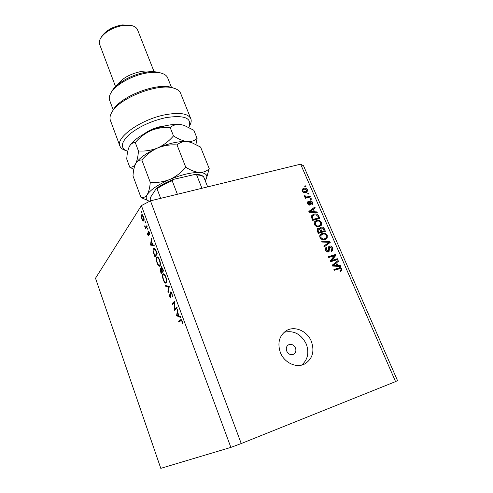<?xml version="1.0" encoding="UTF-8"?>
<svg xmlns="http://www.w3.org/2000/svg" width="493" height="493" viewBox="0 0 493 493"><rect width="100%" height="100%" fill="white"/><g stroke="black" fill="none" stroke-linecap="round" stroke-linejoin="round"><path stroke-width="0.74" d="M286.698 351.071C288.405 354.282 290.734 355.324 293.686 354.208C295.782 352.785 296.373 350.702 295.473 347.947C293.723 344.712 291.363 343.689 288.399 344.884C286.378 346.314 285.817 348.378 286.698 351.071M280.357 352.507C284.202 362.78 296.466 368.487 304.754 363.933C312.513 358.935 314.731 351.447 311.397 341.47C307.287 330.815 294.229 325.343 285.965 330.908C279.174 335.973 277.306 343.171 280.357 352.507M301.617 365.091C307.786 359.785 309.345 352.785 306.307 344.089C301.18 334.063 293.791 330.125 284.141 332.27M174.836 308.969L176.888 307.034L177.178 307.823L174.565 310.263L174.436 302.431L172.402 304.391L172.119 303.62L174.701 301.106L174.836 308.969L176.506 308.452M170.461 291.967L172.069 293.729L172.476 296.928L171.804 293.994L170.831 292.688L170.603 297.988L169.37 296.385L168.951 293.668L169.66 296.213L170.442 297.143L170.769 291.874M169.29 286.458L168.15 292.83L167.848 292.01L168.772 287.08L165.753 286.322L165.451 285.502L169.29 286.458M165.894 277.017C166.837 279.839 166.961 281.817 166.258 282.951L165.913 283.167C165.05 283.216 164.187 282.15 163.325 279.969C162.376 277.152 162.252 275.168 162.949 274.016L163.319 273.775C164.175 273.757 165.038 274.835 165.894 277.017M159.615 260.014C160.545 262.806 160.675 264.796 160.003 265.974L159.627 266.22C158.795 266.275 157.963 265.246 157.131 263.133C156.195 260.347 156.059 258.35 156.731 257.149L157.131 256.878C157.957 256.859 158.789 257.907 159.615 260.014M154.346 245.989L150.544 244.996L151.425 238.082L151.443 241.12L152.83 244.885L154.044 245.169L154.346 245.989M141.583 211.294L141.577 212.31L141.146 210.899L141.583 211.294M141.399 205.593L230.872 447.397L160.786 468.35L95.506 278.243L141.399 205.593L150.457 200.842L300.619 164.175L303.522 165.771L397.494 380.553L395.565 381.6L300.619 164.175M143.864 220.969L142.995 221.006L141.892 219.138L141.325 216.482L141.91 214.554L143.549 216.63C144.202 218.584 144.307 220.032 143.864 220.969M145.49 221.887L145.484 222.898L145.053 221.474L145.49 221.887M146.846 225.671L147.117 226.41L145.484 228.77L145.453 227.686L144.467 225.899L145.626 227.162L146.846 225.671M147.949 228.536L147.943 229.547L147.506 228.117L147.949 228.536M148.676 235.783L147.684 234.865L147.352 232.998L148.399 235.056L148.159 232.129L148.485 231.359L149.441 232.585L149.854 234.631L148.59 232.215L148.676 235.783M153.606 248.54L154.044 248.232C154.827 248.201 155.585 249.236 156.324 251.338L157.285 253.944L154.925 256.902L153.422 252.478C153.015 250.524 153.076 249.218 153.606 248.54L154.494 248.299M162.684 268.568L163.534 270.867L161.094 273.67L160.102 268.648L160.977 269.024L161.186 266.54L162.684 268.568M180.752 317.498L176.568 315.717L177.677 309.166L177.991 310.023L177.622 312.094L179.082 316.062L180.438 316.635L180.752 317.498M181.874 321.276L181.128 320.401L178.953 322.2L178.669 321.418L180.943 319.544L182.17 321.079L182.638 323.476L181.874 321.276L182.2 321.171M331.678 260.483L337.335 258.733L337.693 259.558L330.581 261.765L330.199 260.877L334.414 255.768L328.745 257.506L328.387 256.68L335.493 254.499L335.875 255.386L331.678 260.483L330.538 261.272L336.177 259.521L337.335 258.733M329.595 246.056C330.994 245.804 332.042 246.426 332.738 247.924L332.264 250.9L331.493 251.288L331.043 250.493L331.561 250.204L331.875 248.102L329.644 247.03L329.022 251.695L328.461 251.978C327.155 252.237 326.175 251.664 325.516 250.265L325.904 247.548L326.588 247.19L327.038 247.985L326.569 248.244L326.335 249.988L328.122 251.147L328.498 250.968L328.43 247.782L329.004 246.352L329.595 246.056L328.665 246.74M321.701 241.2L329.872 241.576L330.236 242.42L324.166 246.901L323.796 246.056L329.25 242.291L322.071 242.051L321.701 241.2M327.284 235.401L327.179 238.033L325.097 239.543C323.026 240.257 321.331 239.58 320.006 237.521C319.501 236.092 319.754 234.958 320.77 234.126L322.317 233.355L325.207 233.411L327.284 235.401L326.576 235.944M321.658 222.46L321.547 225.061L319.464 226.54C317.393 227.236 315.705 226.558 314.392 224.518L315.076 221.24L316.709 220.414L319.593 220.488L321.658 222.46L320.955 223.027M314.559 211.793L316.956 211.885L317.319 212.717L309.179 212.206L308.84 211.429L314.848 207.035L315.206 207.861L313.394 209.112L314.559 211.793L313.739 212.495M304.619 186.089L305.623 185.83L305.962 186.613L304.957 186.872L304.619 186.089M230.872 447.397L241.243 443.54L150.457 200.842M241.243 443.54L395.565 381.6M303.817 188.369C305.296 187.87 306.504 188.338 307.441 189.774L307.114 191.869L305.709 192.578C304.243 193.059 303.047 192.584 302.129 191.161L302.462 189.059L303.817 188.369L302.788 189.337L304.082 189.176M307.774 193.355L308.778 193.09L309.123 193.878L308.119 194.143L307.774 193.355M307.453 196.849L310.109 196.14L310.454 196.929L305.321 198.297L304.976 197.502L305.802 197.286L304.483 196.596L304.434 195.776L305.296 195.875L306.344 196.984L307.453 196.849L306.406 197.798L309.056 197.089L310.109 196.14M310.091 198.679L311.095 198.414L311.44 199.203L310.436 199.474L310.091 198.679M310.393 200.811L312.864 202.241L312.642 204.188L312.038 204.577L311.601 203.806L312.106 202.383L310.867 201.569L310.479 201.871L310.288 204.811L309.789 205.076L307.558 203.708L307.675 201.853L308.242 201.495L308.68 202.266L308.285 203.48L309.53 204.207L309.764 201.138L310.393 200.811L309.487 201.619M313.967 214.202C315.995 213.494 317.609 214.141 318.811 216.144L319.797 218.417L312.716 220.408L311.373 216.951L312.137 215.121L313.967 214.202L312.895 215.108L314.793 214.893M321.27 227.162C322.668 226.835 323.698 227.427 324.363 228.918L325.411 231.316L318.318 233.374L317.27 230.946L317.517 228.61L318.133 228.29L319.994 228.734L320.499 227.544L321.27 227.162L320.173 228.037L321.504 228.012M337.871 265.499L340.293 265.536L340.669 266.399L332.448 266.072L332.097 265.259L338.099 260.489L338.469 261.352L336.657 262.707L337.871 265.499L336.762 266.245M341.908 269.012L341.957 270.423L340.453 271.446L339.997 270.639L340.762 270.275L341.064 269.24L340.17 268.574L334.279 270.312L333.915 269.474L338.753 267.952C340.022 267.372 341.076 267.724 341.908 269.012L341.144 269.511M304.828 186.576L305.623 185.83M306.806 190.36L307.441 189.774M306.541 191.167L306.424 192.325M302.098 189.577L302.788 189.337M302.314 191.512L302.875 190.988L305.364 191.795L306.461 191.253L306.701 189.947L304.212 189.139L301.987 190.742M304.403 192.732L306.461 191.253M304.354 192.726L305.364 191.795M303.103 189.688L302.875 190.988M307.977 193.823L308.778 193.09M305.142 197.884L305.802 197.286M304.489 196.615L305.296 195.875M304.828 196.99L305.438 196.436M305.161 197.921L306.344 196.984M305.303 197.933L306.406 197.798M310.288 199.135L311.095 198.414M312.229 202.796L312.864 202.241M311.638 203.874L311.946 203.603L311.977 204.472M309.53 202.709L310.479 201.871M308.667 204.965L309.53 204.207L309.555 205.119M307.422 202.229L308.242 201.495M307.336 202.685L307.595 203.147M307.7 203.997L308.285 203.48M308.618 204.946L309.345 204.305M309.468 201.717L310.485 201.803M316.062 212.637L316.956 211.885M308.883 211.534L314.848 207.035M313.776 207.96L314.072 208.638M312.716 209.685L313.394 209.112M313.221 212.095L313.382 212.471M311.243 211.602L313.616 211.762L312.679 209.599L309.746 211.614L311.243 211.602L310.448 212.286M312.827 212.434L313.616 211.762M309.142 212.132L309.746 211.614M318.127 216.71L318.811 216.144M318.219 218.183L318.484 218.787M311.749 215.552L312.895 215.108M312.519 219.94L313.203 219.367L318.626 217.851L318.028 216.47L316.161 214.837L314.3 215.01L311.391 217.08M312.599 220.131L317.541 218.744L318.626 217.851M311.927 218.584L312.611 218.011L313.203 219.367M311.508 217.524L312.279 216.877L312.611 218.011M312.852 215.706L312.279 216.877M320.844 224.469L320.45 225.942L321.547 225.061M314.657 221.684L316.709 220.414M315.625 221.308L317.455 221.123M318.842 221.098L319.593 220.488M314.836 222.626L314.121 223.428M317.418 226.749L320.345 225.122L320.838 222.7C319.846 221.191 318.577 220.698 317.036 221.228L315.582 222.016L315.218 224.278C316.241 225.831 317.541 226.318 319.125 225.732L320.345 225.122M314.54 224.826L315.218 224.278M318.034 226.607L319.125 225.732M314.503 222.904L315.582 222.016M323.821 231.069L324.092 231.698M317.141 229.079L318.133 228.29M317.11 229.14L318.256 229.214M319.482 229.14L319.994 228.734M320.518 232.024L320.647 232.326L323.125 231.611L324.234 230.749L323.106 228.382L321.627 227.969L321.146 228.21L321.103 229.972L321.75 231.464L324.234 230.749M320.093 229.048L319.809 229.399M318.176 233.041L320.925 231.704L319.889 229.491L318.601 229.066L318.176 229.276L318.225 230.989L318.798 232.32L320.925 231.704M318.102 232.869L318.798 232.32M320.647 232.326L321.75 231.464M326.458 237.478L326.064 238.877L327.179 238.033M326.064 238.877L325.768 239.29M320.345 234.551L322.317 233.355M321.214 234.212L323.223 234.039M324.412 234.027L325.207 233.411M320.395 235.58L319.735 236.332M322.872 239.74L325.805 238.236M320.838 237.275C321.867 238.846 323.174 239.327 324.758 238.723L325.916 238.15L326.465 235.648C325.466 234.12 324.197 233.633 322.65 234.175L321.196 234.982L320.838 237.275L320.142 237.811M323.642 239.567L324.758 238.723M320.093 235.839L321.196 234.982M328.911 242.291L329.872 241.576M328.825 242.599L329.108 243.252M323.815 246.093L329.25 242.291M332.005 248.447L332.738 247.924M331.9 249.834L331.561 251.27M327.093 251.929L328.455 250.999L328.289 252.022M325.497 247.991L326.588 247.19M325.472 248.028L325.879 248.749M325.626 250.506L326.335 249.988M327.062 251.917L328.122 251.147M328.603 246.845L329.829 246.925M336.177 259.521L336.374 259.971M328.56 257.081L334.346 255.306L335.493 254.499M334.346 255.306L334.729 256.187L335.875 255.386M334.729 256.187L330.538 261.272M338.013 266.294L339.129 266.312L340.293 265.536M336.984 261.376L337.311 262.134L338.469 261.352M337.311 262.134L336.657 262.707M336.497 265.776L336.694 266.245M335.949 263.237L332.362 265.875L333.015 265.431L336.922 265.487L335.949 263.237L333.015 265.431M333.447 266.115L334.525 265.382M335.85 266.208L336.922 265.487M340.879 270.182L340.78 271.187L341.957 270.423M334.069 269.831L338.753 267.952M337.588 268.722L339.671 268.63M141.694 211.737L141.22 211.854M143.974 220.753L142.995 221.006M141.657 216.402L141.325 216.482M142.274 214.634L141.59 214.806M141.861 215.533L142.089 218.843L143.346 220.426L143.352 216.932L141.861 215.533M144.116 220.1L143.592 220.235M145.601 222.312L145.121 222.435M146.162 227.791L145.213 228.031M146.403 227.439L145.453 227.686M148.054 228.949L147.573 229.072M148.831 234.939L148.399 235.056M148.794 234.557L148.473 234.637M149.114 231.876L148.159 232.129M148.67 231.396L148.307 231.488M149.835 234.267L149.521 234.354M152.054 244.707L150.587 245.101M151.826 244.651L150.544 244.996M151.351 241.829L151.012 244.46L152.442 244.793L151.351 241.829L151.671 241.743M152.768 244.707L152.442 244.793M153.742 252.391L153.422 252.478M154.894 255.855L156.762 253.494L155.461 250.21L154.217 249.045L153.798 252.626L154.894 255.855L156.01 255.547M157.088 253.408L156.762 253.494M155.831 250.111L155.461 250.21M157.452 263.04L157.131 263.133M157.538 256.927L156.731 257.149M157.008 257.901C156.478 258.899 156.595 260.532 157.359 262.8C158.05 264.556 158.74 265.425 159.43 265.419L159.72 265.222C160.256 264.242 160.145 262.615 159.381 260.341C158.697 258.579 158.013 257.691 157.322 257.691L157.008 257.901M159.701 260.255L159.381 260.341M160.373 265.037L159.72 265.222M160.478 268.543L160.102 268.648M161.39 266.559L160.995 266.67M160.687 271.6L161.063 272.623L161.84 271.729L160.484 269.332L160.687 271.6M162.314 272.265L161.063 272.623M161.975 271.125L161.655 271.218M163.097 271.372L161.84 271.729M161.907 270.94L162.092 271.44L162.998 270.392L161.377 267.36L161.353 269.32L161.907 270.94M163.343 271.082L162.092 271.44M162.924 269.215L162.598 269.307M163.325 270.3L162.998 270.392M163.645 279.876L163.325 279.969M163.688 273.806L162.949 274.016M163.226 274.78C162.684 275.735 162.795 277.362 163.565 279.654C164.274 281.466 164.989 282.372 165.703 282.36L165.975 282.187C166.535 281.244 166.424 279.63 165.654 277.331C164.945 275.501 164.231 274.589 163.516 274.589L163.226 274.78M165.975 277.239L165.654 277.331M166.652 281.99L165.975 282.187M168.329 291.862L167.848 292.01M169.259 286.932L168.772 287.08M167.121 285.922L165.753 286.322M172.525 296.188L172.075 296.324M172.125 293.896L171.804 293.994M169.691 296.287L169.37 296.385M170.88 296.151L170.56 296.25M170.707 294.74L170.387 294.832M174.855 309.992L174.504 310.103M174.775 302.326L174.436 302.431M173.702 303.133L172.119 303.62M177.542 315.415L176.568 315.717M177.375 315.341L176.531 315.606M177.505 312.759L177.061 315.212L178.657 315.884L177.505 312.759L177.825 312.654M178.977 315.779L178.657 315.884M180.543 320.82L178.669 321.418M182.607 323.081L182.262 323.192M182.385 321.781L182.046 321.886M177.388 194.267L172.186 180.752L174.177 179.206L195.154 174.393L196.676 174.978L201.933 188.271M195.185 174.393C198.278 174.041 203.683 175.514 203.96 177.529L203.979 177.579C203.159 175.909 200.731 175.046 196.676 174.978M207.676 186.872L203.979 177.579M150.692 200.787L150.174 199.4L150.451 197.446L156.324 188.455L157.045 188.764L160.669 198.352M188.807 127.342C192.393 118.092 184.789 114.851 165.975 117.617C151.043 121.001 138.693 126.732 128.926 134.805C120.797 142.724 120.249 148.171 127.28 151.141L127.742 151.296M126.806 150.963L124.926 150.26C122.301 149.33 120.631 147.925 119.904 146.045C115.337 137.498 141.534 119.029 165.821 114.647C179.871 112.213 188.203 113.556 190.803 118.684C191.53 120.563 191.235 122.732 189.916 125.179L188.998 126.966M112.003 91.1L112.293 90.62C116.761 83.021 132.007 74.517 145.287 72.379C150.889 71.448 155.535 71.497 159.214 72.514L159.75 72.681M171.509 87.452L167.694 77.888C166.813 75.725 164.736 74.16 161.464 73.198C157.526 72.107 152.553 72.064 146.532 73.063C132.26 75.367 115.861 84.513 111.085 92.641C109.31 95.55 108.824 98.101 109.625 100.295L113.217 109.939M117.513 84.827C122.042 78.381 129.905 73.932 141.097 71.491C145.306 70.795 148.763 70.875 151.456 71.731M101.971 36.137L102.199 35.779C106.519 30.19 113.125 26.573 122.03 24.921L130.263 25.223M154.106 71.744L137.541 29.783C136.727 27.793 134.835 26.412 131.865 25.642L123.158 25.439C113.236 27.281 105.872 31.312 101.071 37.523C99.383 40.093 98.908 42.386 99.641 44.407L115.559 86.614M190.803 118.684L180.592 93.257C179.649 90.952 177.425 89.264 173.918 88.204C158.734 82.682 119.479 97.83 111.936 112.121C110.056 115.263 109.538 118.006 110.389 120.347L119.904 146.045M112.848 110.568L113.174 110.013C120.329 96.492 157.205 82.263 171.589 87.471L172.199 87.668M143.796 134.09C150.168 129.486 157.261 126.744 165.075 125.875M140.986 197.471L132.993 175.921C133.295 170.818 134.188 166.745 135.661 163.694L135.754 163.528C137.344 160.983 139.377 159.806 141.848 160.003C146.267 154.814 151.536 150.803 157.649 147.962C163.91 145.484 170.368 144.474 177.018 144.93C179.729 142.471 183.143 141.355 187.266 141.59L191.555 142.551L200.583 147.074L209.217 168.6C206.826 171.182 203.597 172.482 199.523 172.488C195.345 172.119 190.766 170.387 185.787 167.293C181.313 172.562 175.97 176.623 169.758 179.47C163.399 181.948 156.903 182.915 150.273 182.379C149.841 187.704 148.824 191.783 147.222 194.624C145.509 197.046 143.426 197.995 140.986 197.471L148.707 200.959M177.018 144.93L185.787 167.293M206.364 178.694L209.217 168.6M141.848 160.003L150.273 182.379M135.563 163.886L135.754 163.528C139.094 158.179 146.39 152.99 157.649 147.962C169.309 143.155 179.181 141.035 187.266 141.59L191.235 142.44M149.613 201.286L149.046 201.095C145.971 199.899 145.367 197.742 147.222 194.624C150.685 189.608 158.198 184.555 169.758 179.47C181.572 174.639 191.494 172.31 199.523 172.488C205.84 172.957 208.064 175.144 206.197 179.045L205.187 180.617M195.937 144.418L197.095 138.379C194.649 140.727 191.37 141.793 187.266 141.59C183.051 141.016 178.454 139.125 173.474 135.908C169.044 141.103 163.768 145.121 157.649 147.962C151.369 150.439 144.967 151.437 138.447 150.969C138.083 156.41 137.159 160.656 135.661 163.694C134.053 166.326 132.087 167.497 129.764 167.213L133.831 169.321M129.437 146.31L129.604 146.008C133.024 140.579 140.141 135.433 150.963 130.571C162.536 125.777 172.377 123.761 180.493 124.526L184.055 125.333M129.764 167.213L126.75 159.091C127.015 153.927 127.86 149.767 129.277 146.612L129.591 146.039C131.101 143.666 132.993 142.502 135.273 142.545C139.667 137.393 144.893 133.406 150.963 130.571C157.181 128.094 163.584 127.065 170.171 127.484C172.914 125.16 176.352 124.174 180.493 124.526L184.123 125.358L193.841 130.269L197.095 138.379M170.171 127.484L173.474 135.908M135.273 142.545L138.447 150.969M309.641 203.48L310.522 202.697M323.673 229.461L324.363 228.918M317.529 231.537L318.225 230.989M320.407 230.514L321.103 229.972M327.149 243.77L328.27 242.938M328.751 249.785L329.49 249.248M333.132 265.296L334.285 264.519M147.068 226.269L146.292 226.466M154.629 255.134L154.309 255.226M156.731 252.441L156.404 252.533M160.81 271.933L160.49 272.025M181.251 319.593L180.463 319.846M172.186 180.752C166.246 183.193 161.199 185.861 157.045 188.764M303.799 364.376L304.754 363.933M310.59 201.711L309.536 202.641M308.371 202.457L307.416 203.307M315.699 221.912L314.614 222.799M318.176 229.276L317.085 230.145M321.146 228.21L320.049 229.079M321.387 234.81L320.284 235.666M331.481 250.265L331.074 250.555M329.644 247.03L328.517 247.856M326.569 248.244L325.448 249.07M333.712 264.951L332.565 265.727M333.564 265.055L332.411 265.838M333.484 265.117L332.362 265.875M340.669 270.33L340.053 270.737M142.101 215.349L142.822 215.164M143.371 220.42L144.104 220.235M148.319 235.112L148.831 234.976M148.676 232.154L149.194 232.018M154.217 249.045L155.085 248.811M157.322 257.691L158.204 257.445M159.467 265.407L160.348 265.16M160.484 269.332L161.291 269.104M161.377 267.36L162.024 267.175M163.516 274.589L164.409 274.336M165.74 282.347L166.64 282.088M170.831 292.688L171.465 292.503M181.128 320.401L181.763 320.197M173.302 179.477C166.529 182.145 160.878 185.134 156.343 188.443M159.214 72.514L161.464 73.198M129.856 25.112L131.865 25.642M102.199 35.779L101.071 37.523M112.293 90.62L111.085 92.641M113.174 110.013L111.936 112.121M171.589 87.471L173.918 88.204M190.809 142.286L191.555 142.551M183.593 125.179L184.123 125.358"/></g></svg>
